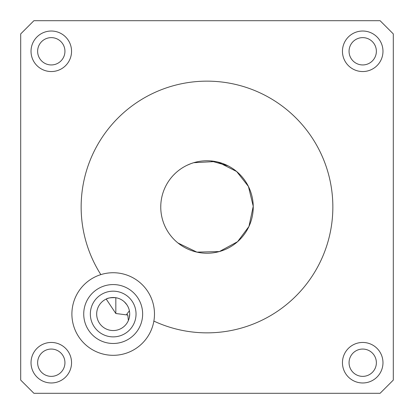 <?xml version="1.0" encoding="UTF-8"?>
<svg xmlns="http://www.w3.org/2000/svg" width="414" height="414" viewBox="0 0 414 414"><rect width="100%" height="100%" fill="white"/><g stroke="black" fill="none" stroke-linecap="round" stroke-linejoin="round"><path stroke-width="0.62" d="M393.3 380.088L393.3 33.912L380.088 20.7L33.912 20.7L20.7 33.912L20.7 380.088L33.912 393.3L380.088 393.3L393.3 380.088M153.868 321.088A125.851 125.851 0 0 0 332.204 219.751A125.851 125.851 0 0 0 177.958 84.544A125.851 125.851 0 0 0 100.856 274.617A41.291 41.291 0 0 0 112.634 355.31A41.291 41.291 0 0 0 154.479 314.024A41.291 41.291 0 0 0 100.856 274.617M71.55 51.289A20.26 20.26 0 0 0 41.157 33.741A20.26 20.26 0 0 0 41.157 68.833A20.26 20.26 0 0 0 71.55 51.289M71.55 362.711A20.26 20.26 0 0 0 41.157 345.167A20.26 20.26 0 0 0 41.157 380.259A20.26 20.26 0 0 0 71.55 362.711M382.976 362.711A20.26 20.26 0 0 0 352.583 345.167A20.26 20.26 0 0 0 352.583 380.259A20.26 20.26 0 0 0 382.976 362.711M382.976 51.289A20.26 20.26 0 0 0 352.583 33.741A20.26 20.26 0 0 0 352.583 68.833A20.26 20.26 0 0 0 382.976 51.289M129.706 314.024A16.513 16.513 0 0 0 104.933 299.72A16.513 16.513 0 0 0 104.933 328.328A16.513 16.513 0 0 0 129.706 314.024L129.24 317.921M129.566 311.882L129.396 310.831M129.235 310.112L129.163 309.822M64.941 51.289A13.657 13.657 0 0 0 44.458 39.459A13.657 13.657 0 0 0 44.458 63.114A13.657 13.657 0 0 0 64.941 51.289M64.941 362.711A13.657 13.657 0 0 0 44.458 350.886A13.657 13.657 0 0 0 44.458 374.541A13.657 13.657 0 0 0 64.941 362.711M376.367 362.711A13.657 13.657 0 0 0 355.885 350.886A13.657 13.657 0 0 0 355.885 374.541A13.657 13.657 0 0 0 376.367 362.711M376.367 51.289A13.657 13.657 0 0 0 355.885 39.459A13.657 13.657 0 0 0 355.885 63.114A13.657 13.657 0 0 0 376.367 51.289M129.044 309.398C124.862 301.097 124.862 301.097 129.044 309.398M127.445 305.682L126.87 304.771M126.834 304.72L124.428 301.92M115.832 297.718C110.942 297.516 107.733 297.961 106.207 299.053L115.832 313.507L115.832 297.718M129.623 315.685L129.442 316.964M129.416 317.088L129.287 317.709M128.982 318.852L128.619 319.913M128.376 320.508L127.781 315.044L126.731 314.283L129.385 310.79M160.756 207A46.244 46.244 0 0 0 230.122 247.049A46.244 46.244 0 0 0 230.122 166.951A46.244 46.244 0 0 0 160.756 207L160.808 204.837M142.644 314.024A29.456 29.456 0 0 0 98.46 288.511A29.456 29.456 0 0 0 98.46 339.532A29.456 29.456 0 0 0 142.644 314.024M127.781 315.044L115.832 313.507M220.124 251.345L219.518 251.515M217.686 251.991L214.845 252.576M214.716 252.597L213.5 252.783M213.422 252.799L214.483 252.633M214.607 252.612L215.689 252.421M216.025 252.354L217.412 252.059M217.666 251.997L219.482 251.531M219.689 251.469L223.679 250.134M223.886 250.051L225.682 249.306M225.899 249.207L227.798 248.302M228.223 248.084L229.408 247.453M229.692 247.293L231.069 246.485M231.586 246.164L232.363 245.673M253.114 203.522L253.073 203.046M252.938 201.675L252.778 200.438M252.581 199.201L252.468 198.554M210.742 160.906L228.042 165.823M251.148 220.771L251.008 221.216M246.563 230.95L246.294 231.379M164.912 187.842L165.051 187.532M168.001 182.144L168.25 181.762M169.435 180.033L169.673 179.702M183.661 167.075L184.877 166.392M186.595 165.502L186.988 165.31M187.014 165.3L190.885 163.654M191.439 163.452L193.638 162.728M193.711 162.707L215.44 161.532M215.544 161.553L219.756 162.547M241.29 175.971L241.678 176.405M245.326 181.12L245.554 181.461M240.694 238.671L239.747 239.654M172.835 238.169L172.472 237.765M168.793 233.051L168.565 232.715M162.692 220.232L162.888 220.874M164.503 225.242L164.705 225.692M176.121 241.424L176.509 241.771M177.968 242.997L196.898 252.126L219.363 251.562L237.615 241.662L248.949 226.463L253.239 206.286L248.436 186.466L236.679 171.536L218.018 162.086M217.604 161.988L216.02 161.641M215.513 161.548L215.223 161.491M214.638 161.393L213.966 161.284M211.212 160.948L210.778 160.911M210.177 160.865L209.784 160.839M209.215 160.808L208.263 160.772M207.693 160.761L207.212 160.756M206.762 160.756L206.286 160.761M205.163 160.792L204.889 160.803M203.704 160.875L203.321 160.901M203.248 160.906L202.72 160.953M201.804 161.046L201.251 161.113M200.314 161.243L199.75 161.325M199.284 161.403L198.756 161.496M198.29 161.584L197.908 161.657M197.214 161.802L196.671 161.926M195.894 162.107L195.496 162.21M194.953 162.35L194.544 162.464M194.099 162.593L193.379 162.805M192.712 163.018L192.267 163.168M191.356 163.483L190.668 163.737M186.786 165.409L185.379 166.123M183.712 167.044L183.361 167.256M182.972 167.489L181.839 168.198M180.752 168.928L179.992 169.461M179.629 169.724L178.263 170.765M177.865 171.085L177.254 171.593M176.876 171.913L176.602 172.152M176.167 172.534L175.619 173.031M175.262 173.362L173.461 175.158M172.917 175.748L171.939 176.845M171.619 177.218L170.78 178.243M170.496 178.61L169.864 179.443M169.378 180.111L168.741 181.022M166.992 183.806L166.795 184.147M164.679 188.36L164.539 188.68M136.04 314.024A22.848 22.848 0 0 0 101.766 294.235A22.848 22.848 0 0 0 101.766 333.813A22.848 22.848 0 0 0 136.04 314.024"/></g></svg>
